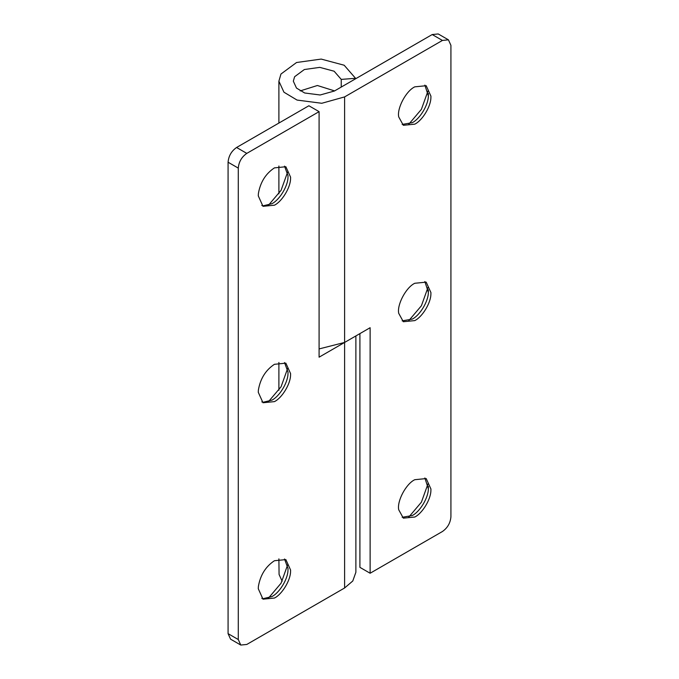 <?xml version="1.0" encoding="UTF-8"?>
<svg xmlns="http://www.w3.org/2000/svg" width="679" height="679" viewBox="0 0 679 679"><rect width="100%" height="100%" fill="white"/><g stroke="black" fill="none" stroke-linecap="round" stroke-linejoin="round"><path stroke-width="1.02" d="M402.146 124.435L412.221 122.695C419.792 119.054 428.491 104.829 428.356 95.858L424.85 85.096M414.776 124.164C422.346 120.531 431.038 106.306 430.902 97.335L430.936 96.172L426.2 85.715L414.776 86.844C405.957 90.986 396.85 108.402 398.717 116.907L403.343 125.301L414.776 124.164M428.356 95.858L428.339 93.354M408.766 124.257L421.404 109.336L428.008 90.927M402.146 320.87L412.221 319.122C419.792 315.489 428.491 301.264 428.356 292.284L424.85 281.53M414.776 320.598C422.346 316.957 431.038 302.732 430.902 293.761L430.936 292.607L426.2 282.141L414.776 283.27C405.957 287.412 396.85 304.829 398.717 313.333L403.343 321.727L414.776 320.598M428.356 292.284L428.339 289.78M408.766 320.683L421.404 305.762L428.008 287.361M402.146 517.296L412.221 515.548C419.792 511.915 428.491 497.69 428.356 488.719L424.85 477.957M414.776 517.025C422.346 513.383 431.038 499.158 430.902 490.187L430.936 489.033L426.2 478.568L414.776 479.705C405.957 483.838 396.85 501.255 398.717 509.759L403.343 518.153L414.776 517.025M428.356 488.719L428.339 486.206M408.766 517.109L421.404 502.188L428.008 483.788M319.088 348.93L344.601 342.445L370.123 327.711L370.123 573.246L359.912 567.355L359.912 333.61M341.24 87.065L341.24 79.392L334.127 71.219L319.758 67.374L304.362 69.521L294.61 76.727L293.328 81.2L296.485 88.075L304.676 92.989L320.132 94.992L334.399 91.02L432.209 34.544L438.227 33.95L448.429 39.84L450.924 45.349L450.924 516.778C450.381 523.017 447.546 527.923 442.419 531.513L370.123 573.246M355.881 335.935L355.881 572.27L352.783 580.995L344.601 587.98L344.601 96.91L442.419 40.434L448.429 39.84M355.55 78.806L355.55 78.314L341.24 79.392M344.601 96.91L321.778 103.276L297.054 100.068L283.949 92.208L278.891 81.2L280.945 74.045L296.545 62.51L321.184 59.081L344.177 65.235L355.55 78.314M261.797 205.465L263.189 205.805L271.88 203.717C279.341 200.118 287.964 186.224 287.989 177.219L288.04 175.725L284.509 166.126M268.426 205.279L281.064 190.358L287.667 171.957M274.435 205.194C282.006 201.553 290.697 187.328 290.561 178.356L290.595 177.202L285.859 166.737L274.435 167.874C265.676 173.68 260.329 182.252 258.385 193.591L258.275 195.858L263.002 206.323L274.435 205.194M261.797 401.892L263.189 402.24L271.88 400.143C279.341 396.553 287.964 382.65 287.989 373.645L288.04 372.151L284.509 362.552M268.426 401.713L281.064 386.792L287.667 368.383M274.435 401.62C282.006 397.987 290.697 383.762 290.561 374.783L290.595 373.628L285.859 363.163L274.435 364.3C265.676 370.106 260.329 378.678 258.385 390.018L258.275 392.292L263.002 402.749L274.435 401.62M261.797 598.318L263.189 598.666L271.88 596.578C279.341 592.979 287.964 579.077 287.989 570.08L288.04 568.586L284.509 558.978M268.426 598.14L281.064 583.219L287.667 564.809M274.435 598.046C282.006 594.414 290.697 580.189 290.561 571.217L290.595 570.054L285.859 559.598L274.435 560.727C265.676 566.532 260.329 575.113 258.385 586.452L258.275 588.718L263.002 599.184L274.435 598.046M344.601 342.445L319.088 357.179L319.088 111.645L308.877 105.754L236.581 147.487C231.454 151.078 228.619 155.983 228.076 162.222L228.076 633.651L230.571 639.16L240.773 645.05L238.287 639.542L238.287 168.112C238.821 161.882 241.656 156.968 246.791 153.386L236.581 147.487M344.601 587.98L246.791 644.456L240.773 645.05M319.088 111.645L246.791 153.386M282.158 581.232L279.077 574.459L278.891 558.876M442.419 40.434L432.209 34.544M238.287 168.112L228.076 162.222M238.287 639.542L228.076 633.651M300.186 90.91L317.39 85.503L334.586 90.91M278.891 193.838L278.891 166.016M278.891 123.06L278.891 81.2M278.891 362.45L278.891 390.264"/></g></svg>

